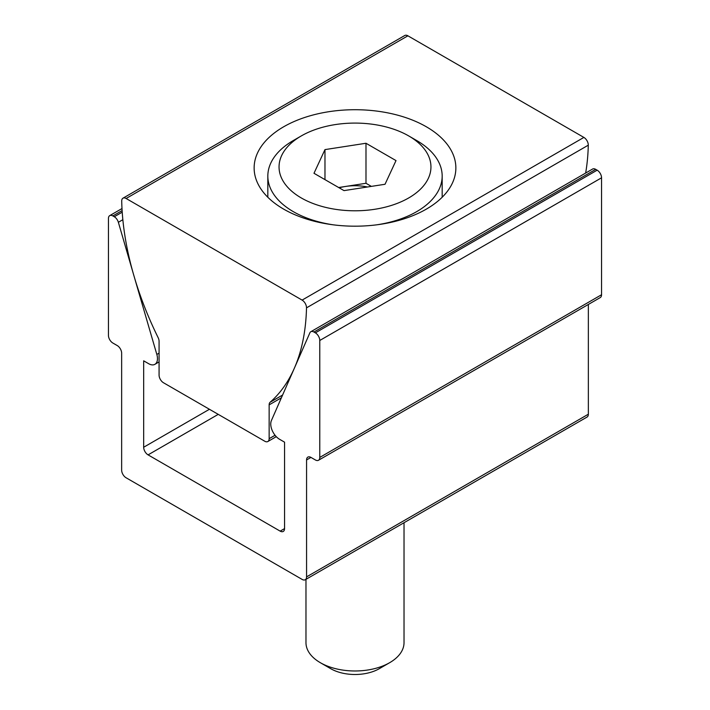 <?xml version="1.0" encoding="UTF-8"?>
<svg xmlns="http://www.w3.org/2000/svg" width="710" height="710" viewBox="0 0 710 710"><rect width="100%" height="100%" fill="white"/><g stroke="black" fill="none" stroke-linecap="round" stroke-linejoin="round"><path stroke-width="1.06" d="M270.75 424.021A12.452 7.189 -120 0 0 279.554 439.277L284.559 442.161L284.559 528.586A6.23 3.594 60 0 1 283.263 531.435A6.23 3.594 60 0 1 280.157 531.133L148.071 454.87A6.23 3.594 60 0 1 143.668 447.247L143.668 360.822L148.665 363.706A12.452 7.189 -120 0 0 154.895 364.328A12.452 7.189 -120 0 0 156.83 354.441L118.366 222.292A6.23 3.594 -120 0 0 114.283 216.754L112.846 215.929A6.23 3.594 -120 0 0 109.739 215.618A6.23 3.594 -120 0 0 108.444 218.476L108.444 335.404A6.23 3.594 -120 0 0 112.846 343.028L117.248 345.566A6.23 3.594 60 0 1 121.65 353.198L121.65 470.127A6.23 3.594 -120 0 0 126.06 477.75L302.167 579.431A6.23 3.594 -120 0 0 305.282 579.733A6.23 3.594 -120 0 0 306.569 576.884L306.569 459.956A6.23 3.594 60 0 1 307.856 457.107A6.23 3.594 60 0 1 310.971 457.417L315.373 459.956A6.23 3.594 -120 0 0 318.488 460.266A6.23 3.594 -120 0 0 319.775 457.417L319.775 340.48A6.23 3.594 -120 0 0 315.373 332.857L313.944 332.031A6.23 3.594 -120 0 0 310.829 331.721A6.23 3.594 -120 0 0 309.862 332.857L271.389 420.586A12.452 7.189 -120 0 0 270.75 424.021M305.282 579.733L587.055 417.054A6.23 3.594 -120 0 0 588.35 414.205L588.35 304.466M318.488 460.266L600.261 297.579A6.23 3.594 -120 0 0 601.556 294.73L601.556 177.802A6.23 3.594 -120 0 0 597.154 170.178L595.717 169.353A6.23 3.594 -120 0 0 592.601 169.042L310.829 331.721M426.328 126.77A100.864 58.238 0 0 0 316.403 114.15A100.864 58.238 0 0 0 254.136 167.951A100.864 58.238 0 0 0 283.672 209.13A100.864 58.238 0 0 0 393.597 221.76A100.864 58.238 0 0 0 455.864 167.951A100.864 58.238 0 0 0 426.328 126.77M121.712 201.036A6.23 3.594 -120 0 0 121.712 201.17A237.433 137.083 -120 0 0 158.117 337.605A6.23 3.594 60 0 1 159.076 341.324L159.076 375.12A6.23 3.594 -120 0 0 163.477 382.743L264.741 441.212A6.23 3.594 -120 0 0 267.856 441.522A6.23 3.594 -120 0 0 269.143 438.673L269.143 404.869A6.23 3.594 60 0 1 270.102 402.259A237.433 137.083 -120 0 0 306.507 307.856A6.23 3.594 -120 0 0 302.105 300.099L126.114 198.489A6.23 3.594 -120 0 0 122.999 198.179A6.23 3.594 -120 0 0 121.712 201.036M585.644 173.054A237.433 137.083 -120 0 0 588.288 145.177A6.23 3.594 -120 0 0 583.886 137.421L407.895 35.811A6.23 3.594 -120 0 0 404.78 35.5L122.999 198.179M389.666 662.687L379.264 668.696A34.32 19.818 180 0 1 330.736 668.696L320.334 662.696A49.026 28.302 0 0 0 389.666 662.687A49.026 28.302 0 0 0 404.025 642.674L404.025 522.729M367.443 186.987A36.769 21.229 0 0 0 345.486 186.464A36.769 21.229 0 0 0 339.158 187.813M416.637 140.5L408.711 135.929A75.961 43.86 180 0 1 408.711 197.948A75.961 43.86 180 0 1 301.288 197.948A75.961 43.86 180 0 1 301.288 135.929A75.961 43.86 180 0 1 408.711 135.929L416.637 140.5A87.17 50.33 180 0 1 442.17 176.089A87.17 50.33 180 0 1 376.93 224.795M333.07 224.795A87.17 50.33 180 0 1 293.363 211.678A87.17 50.33 180 0 1 267.83 176.089A87.17 50.33 180 0 1 293.363 140.5L301.288 135.929M371.348 186.384L365.987 183.286L338.652 187.52M365.987 143.26L324.976 149.606L313.989 173.284L344.013 190.617L385.024 184.272L396.011 160.593L365.987 143.26L365.987 183.286M305.974 579.333L305.974 642.674A49.026 28.302 0 0 0 320.334 662.687A49.026 28.302 0 0 0 320.334 662.696L330.736 668.696M324.976 179.63L324.976 149.606M148.071 454.87L218.236 414.365M280.157 531.133L284.559 528.586M143.668 447.247L209.432 409.279M156.83 354.441L159.076 353.145M118.366 222.292L122.848 219.701M114.283 216.754L122.218 212.175M112.846 215.929L122.12 210.577M306.569 576.884L588.35 414.205M306.569 459.956L310.971 457.417M319.775 457.417L601.556 294.73M319.775 340.48L601.556 177.802M315.373 332.857L597.154 170.178M313.944 332.031L595.717 169.353M126.114 198.489L407.895 35.811M302.105 300.099L583.886 137.421M269.143 438.673L275.063 435.257M269.143 404.869L281.382 397.804M270.102 402.259L282.589 395.053M306.507 307.856L588.288 145.177M154.895 364.328L159.076 361.905M109.739 215.618L121.996 208.545M267.856 441.522L276.279 436.659M442.17 197.256L442.17 176.089M267.83 197.256L267.83 176.089"/></g></svg>
